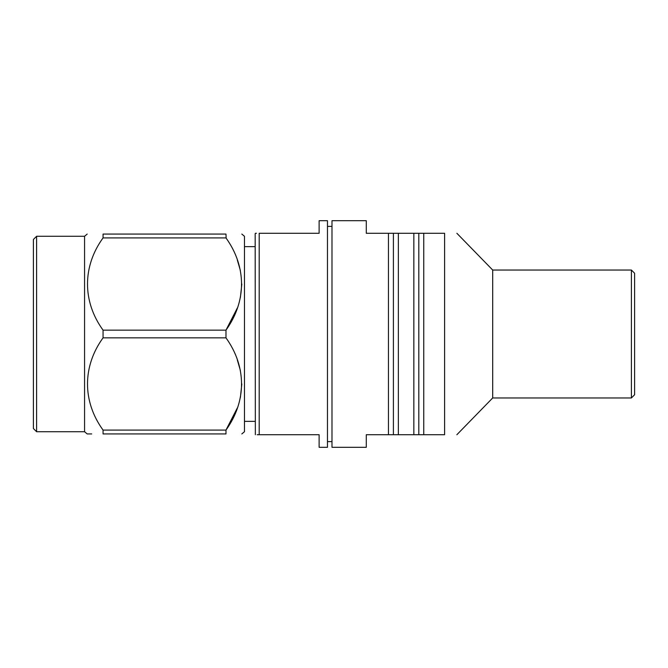 <?xml version="1.0" encoding="UTF-8"?>
<svg xmlns="http://www.w3.org/2000/svg" width="668" height="668" viewBox="0 0 668 668"><rect width="100%" height="100%" fill="white"/><g stroke="black" fill="none" stroke-linecap="round" stroke-linejoin="round"><path stroke-width="1" d="M631.402 270.039L634.6 273.237L634.6 394.763L631.402 397.961L631.402 270.039L492.692 270.039L456.87 233.282M631.402 397.961L492.692 397.961L492.692 270.039M255.168 246.642L244.463 246.642M255.168 421.358L244.463 421.358M36.598 236.28L33.4 239.478L33.4 428.522L36.598 431.72L36.598 236.28L84.569 236.28L87.199 234.067M36.598 431.72L84.569 431.72L84.569 236.28M91.683 433.933L87.199 433.933L84.569 431.72M237.34 407.931L225.984 430.058L225.976 433.933L103.056 433.933C82.331 433.933 82.331 433.933 103.056 433.933L103.056 430.083C82.264 401.451 82.389 366.298 103.056 337.849L103.056 330.151C82.264 301.519 82.389 266.365 103.056 237.917L103.056 234.067L225.976 234.067L226.151 238.192M241.824 433.933L244.463 431.72L244.463 236.28L241.824 234.067M237.34 307.998L225.976 330.151C246.651 301.41 246.784 266.849 225.976 237.917L103.056 237.917M103.056 330.151L225.976 330.151L225.984 337.874M103.056 430.083L225.976 430.083C246.651 401.343 246.784 366.782 225.976 337.849L103.056 337.849M225.976 433.933C246.717 433.933 246.717 433.933 225.976 433.933C246.717 433.933 246.717 433.933 225.976 433.933M259.192 434.718C254.107 434.718 254.107 434.718 259.192 434.718L259.192 233.282C254.107 233.282 254.107 233.282 259.192 233.282L319.12 233.282L319.12 220.69L327.47 220.69L327.47 447.31L319.12 447.31L319.12 434.718L257.188 434.718M256.437 233.282L255.343 233.282L255.168 233.85L255.343 434.718M423.754 233.282L423.754 434.718L444.604 434.718C460.661 434.718 460.661 434.718 444.604 434.718L444.604 233.282L418.803 233.282L418.803 434.718L423.754 434.718M418.803 233.282L398.353 233.282L398.353 434.718L418.803 434.718M413.843 233.282L413.843 434.718M398.353 233.282L393.402 233.282L393.402 434.718L398.353 434.718M393.402 233.282L366.281 233.282L366.281 220.69L331.988 220.69L331.988 447.31L366.281 447.31L366.281 434.718L393.402 434.718M388.45 233.282L388.45 434.718M444.604 233.282C460.661 233.282 460.661 233.282 444.604 233.282M103.056 234.067C82.331 234.067 82.331 234.067 103.056 234.067M237.34 360.002L240.388 370.489M241.824 383.966L240.388 397.443M237.34 260.069L240.388 270.557M241.824 284.034L240.388 297.51M225.976 234.067C246.717 234.067 246.717 234.067 225.976 234.067C246.717 234.067 246.717 234.067 225.976 234.067M327.47 441.606L331.988 441.606M492.692 397.961L456.87 434.718M327.47 226.394L331.988 226.394"/></g></svg>
